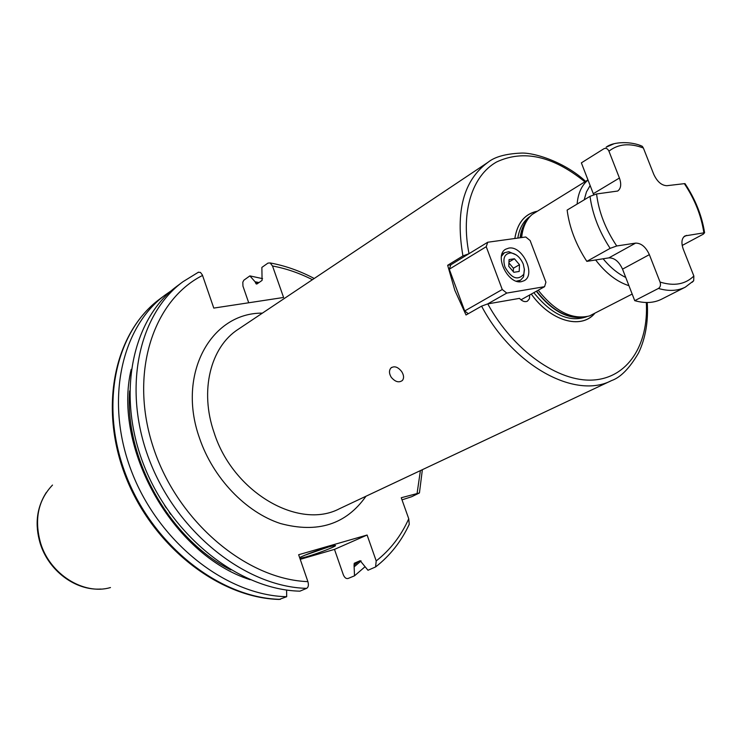 <?xml version="1.0" encoding="UTF-8"?>
<svg xmlns="http://www.w3.org/2000/svg" width="742" height="742" viewBox="0 0 742 742"><rect width="100%" height="100%" fill="white"/><g stroke="black" fill="none" stroke-linecap="round" stroke-linejoin="round"><path stroke-width="1.11" d="M166.291 507.982L164.557 505.348M354.064 565.256L354.249 563.271L360.167 560.711L367.995 570.264L375.582 566.953L376.203 560.924L367.105 535.028L334.484 549.386L343.277 574.651C344.557 577.684 346.162 578.955 348.081 578.482L354.518 575.82L354.064 565.256L358.859 561.258M259.004 282.544L255.072 281.774L256.268 284L256.973 283.954L262.074 280.411L261.87 267.408L267.964 263.095L270.171 262.946L272.518 265.988L283.592 297.468L213.789 308.088L202.362 274.93L200.433 272.397L198.197 272.305M402.006 499.848L411.745 496.695L419.434 492.948L401.255 497.743L408.749 518.769C401.097 535.872 390.255 549.915 376.203 560.924M306.632 588.36C246.353 586.913 178.293 533.767 150.19 462.136C121.809 390.561 137.984 314.543 182.959 281.728L177.05 286.143C132.15 318.912 115.91 394.605 144.096 465.781C172.005 537.013 239.777 589.807 299.898 591.17L306.632 588.36C308.403 587.284 308.83 585.048 307.902 581.635L298.646 554.728L367.105 535.028M255.072 281.774L249.878 275.894L243.868 280.188L242.829 282.155L242.94 286.097L248.718 302.782M408.554 525.79L409.25 524.306L408.749 518.769M170.753 514.364L169.306 512.342M131.186 369.386C112.367 448.103 172.988 555.285 250.147 579.715M354.509 566.536L361.113 560.924M354.518 575.82L365.073 566.702M286.598 590.02L286.681 596.707C226.857 595.492 159.678 543.404 132.15 472.942C104.344 402.535 120.677 327.482 165.429 294.806L171.383 290.688M262.566 278.64L249.878 275.894M280.365 599.341C220.699 598.2 153.789 546.446 126.446 476.355C98.825 406.319 115.195 331.572 159.873 298.952C114.212 332.62 98.482 407.441 125.723 476.791C152.824 546.26 218.825 597.848 279.178 599.443L286.681 596.707M300.222 559.338L334.484 549.386M635.606 243.116C641.218 243.088 645.8 246.938 649.361 254.645L660.065 282.062C660.946 285.011 660.399 287.145 658.423 288.452C668.663 291.421 677.622 290.985 685.311 287.145L661.595 299.184C653.888 303.042 644.928 303.534 634.735 300.668L622.529 269.142C619.041 261.555 614.497 257.799 608.894 257.873L586.829 261.36C575.987 244.786 569.42 227.683 567.138 210.079L590.011 196.342C592.431 214.169 599.137 231.504 610.137 248.357L616.732 245.973L635.606 243.116L608.894 257.873M590.14 185.537L581.366 162.869L603.905 148.743C605.964 147.751 607.642 148.558 608.941 151.173L619.422 178.015L593.303 193.708L590.14 185.537L586.44 191.946L584.204 199.83M682.186 245.454L703.323 234.147L704.594 232.719L684.996 235.91C681.61 238.284 681.045 242.717 683.28 249.21L693.853 276.015L693.687 280.754L692.184 282.275M590.011 196.342L596.568 193.968L617.696 191.037C620.998 188.57 621.573 184.229 619.422 178.015M639.418 145.237L642.294 146.304L643.379 148.02L653.73 174.268C657.208 181.734 661.614 185.537 666.947 185.695L684.347 183.654L685.014 183.636L684.94 184.526M634.735 300.668L658.423 288.452M586.829 261.36L610.137 248.357M581.366 162.869L603.905 148.743M593.665 194.701L593.303 193.708M521.635 237.551C522.674 227.423 526.152 219.743 532.079 214.503L587.961 179.907M538.21 290.224C555.146 311.519 572.221 320.099 589.454 315.944L632.175 294.055M531.291 294.082C550.304 320.961 580.801 329.791 594.528 313.662M536.494 211.414C524.511 214.308 517.285 223.342 514.827 238.497C517.257 223.231 524.548 214.178 536.642 211.331M468.258 313.718L464.715 310.963L449.281 269.216L450.821 264.811L447.658 265.284L454.855 290.391L466.022 314.988L481.586 306.14L487.717 303.895L519.493 298.377C522.275 301.354 524.928 302.282 527.451 301.159L529.408 298.748L529.732 294.945M447.658 265.284L462.934 255.916L469.027 253.671L487.735 242.235L486.233 246.706L502.251 289.501L506.777 293.081L544.572 286.681L545.917 282.21L530.131 240.538L525.763 236.986L487.735 242.235M401.654 371.547C403.898 375.137 404.158 378.105 402.414 380.451C398.955 382.983 395.236 381.926 391.257 377.298C389.04 373.606 388.91 370.518 390.867 368.051C394.271 365.658 397.87 366.826 401.654 371.547M449.281 269.216L486.233 246.706M464.715 310.963L502.251 289.501M450.821 264.811L469.027 253.671C460.606 211.655 472.264 175.659 496.537 162.006C523.481 149.374 552.929 155.978 584.872 181.799M487.717 303.895L506.777 293.081M520.977 299.824L544.572 286.681M508.808 248.106L505.794 249.164C493.736 255.202 507.973 284.826 521.441 281.645L524.13 280.699C536.318 274.79 522.405 245.268 508.808 248.106M516.367 281.162L520.513 280.235L523.5 276.952L524.381 268.882M501.453 256.287L504.504 252.707L508.827 251.714L516.265 254.933M523.472 274.577C517.48 280.791 511.284 278.241 504.912 266.944C502.501 258.253 504.495 253.578 510.876 252.911C516.246 253.745 520.383 257.483 523.277 264.115L524.427 269.773L523.5 276.952M508.771 266.35L513.854 272.295L519.205 271.451L519.483 264.699L514.429 258.772L509.068 259.579L508.771 266.35M514.429 258.772L508.966 261.991M519.483 264.699L513.427 268.224L508.919 262.946M513.279 271.628L513.427 268.224M299.629 557.585C306.26 554.348 315.823 550.824 328.298 547.012L334.484 545.528C340.559 544.647 319.125 553.198 305.945 556.945L299.916 558.438M329.077 546.789L304.322 555.406M417.087 493.421L420.399 470.613M312.419 279.697C299.369 273.056 286.069 268.493 272.518 265.988M202.547 275.44C152.611 300.649 128.83 374.172 153.473 447.936C177.737 521.756 246.446 579.456 307.902 581.635M262.399 313.133C211.016 312.642 176.642 374.014 199.477 438.021C212.963 477.959 245.658 512.147 280.365 523.5C317.604 533.535 346.134 524.455 365.973 496.25M255.489 282.98L257.752 283.416M230.864 569.939C169.946 539.48 124.341 458.853 129.627 390.951M110.475 587.553C83.837 595.483 49.881 574.327 40.56 543.005C34.095 519.586 38.074 500.266 52.506 485.055M643.379 148.02C629.698 142.835 618.225 143.883 608.941 151.173M703.852 232.765C701.338 215.774 694.837 199.403 684.347 183.654M660.065 282.062C674.079 286.393 685.339 284.372 693.853 276.015M596.568 193.968C598.748 211.822 605.463 229.157 616.732 245.973M614.014 143.762L606.149 147.185C613.959 141.147 632.221 141.425 642.294 146.304M649.361 254.645L622.529 269.142M603.125 258.782C610.109 267.278 617.65 273.501 625.747 277.452M628.938 285.689C616.917 281.821 605.824 273.242 595.641 259.969M686.591 235.381L683.688 236.948M577.109 204.096C578.046 193.272 581.691 185.259 588.026 180.074M536.596 291.124C551.9 310.564 567.713 319.208 584.056 317.075M536.318 291.281C551.918 311.028 567.964 319.617 584.436 317.029M533.823 292.673C551.862 314.942 569.568 322.928 586.941 316.621M531.309 294.064C550.249 320.85 580.615 329.708 594.37 313.745M530.205 216.302C523.583 220.819 519.446 228.072 517.823 238.08M528.564 218.241C524.01 223.054 521.19 229.566 520.105 237.765M528.332 218.547C524.028 223.361 521.366 229.76 520.346 237.737M487.754 303.895C513.343 350.576 558.142 382.13 592.849 380.043C627.667 378.095 648.703 345.067 646.319 302.513M462.934 255.916C455.226 211.349 463.592 180.13 488.051 162.266L238.145 329.346C210.533 347.024 199.44 390.719 214.113 432.679C232.969 492.354 298.813 530.344 339.576 508.678L611.538 380.59C575.319 399.641 513.158 366.047 481.586 306.14M409.25 524.306C401.283 541.465 390.06 555.684 375.582 566.953M198.531 272.138L182.959 281.728M419.434 492.948L422.365 469.686M314.218 278.491C299.907 270.895 285.225 265.719 270.171 262.946M159.873 298.952L165.429 294.806M40.189 543.357C34.642 524.585 36.673 507.639 46.273 492.521M100.875 589.046C75.239 590.799 48.564 570.533 40.263 543.598M685.311 287.145L693.687 280.754M704.594 232.719C701.923 215.718 695.393 199.357 685.014 183.636M611.538 380.59C620.609 377.455 629.643 368.208 638.621 352.84C645.54 338.139 648.415 321.369 647.247 302.523M585.596 181.354C565.033 162.22 534.027 152.212 520.745 153.112C505.59 153.817 494.691 156.877 488.051 162.266M391.702 367.383L390.867 368.051M518.129 281.598L520.513 280.235M501.954 254.218L504.504 252.707M510.876 252.911L508.827 251.714"/></g></svg>
